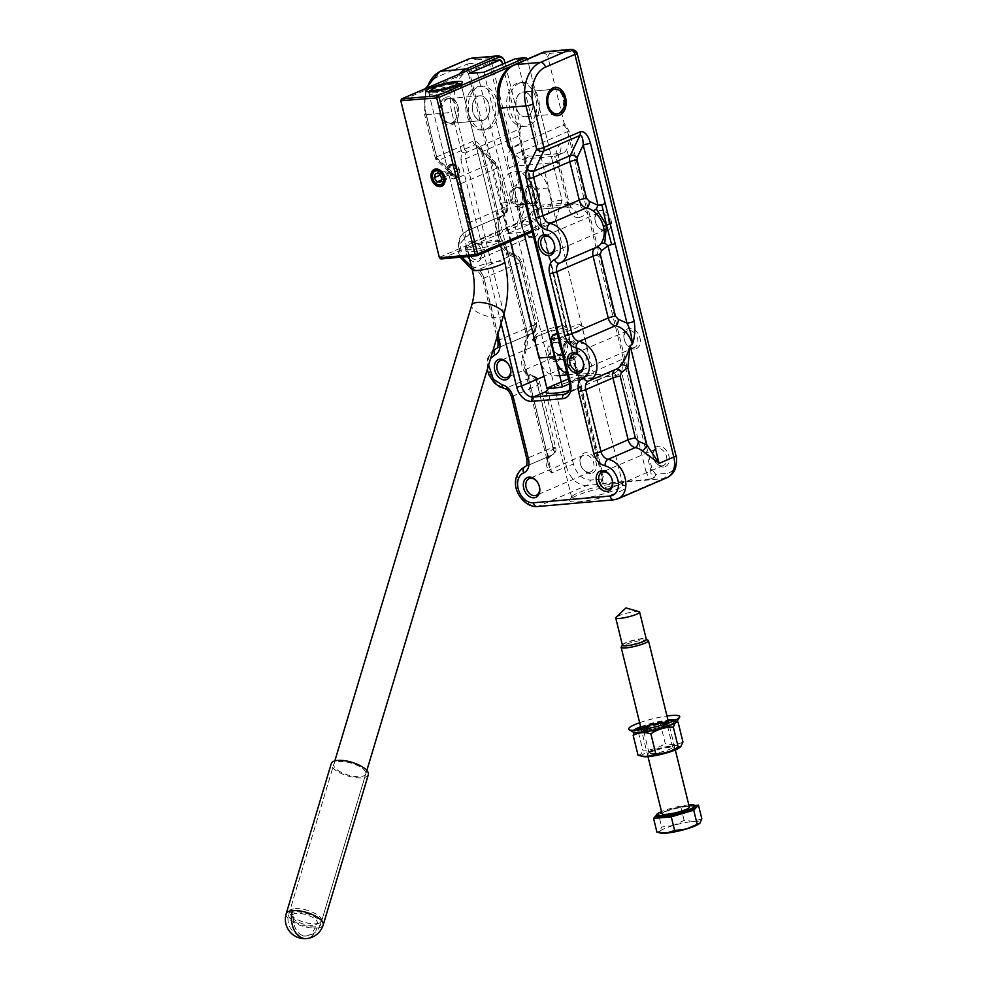 <?xml version="1.0" encoding="UTF-8"?>
<svg xmlns="http://www.w3.org/2000/svg" width="988" height="988" viewBox="0 0 988 988"><rect width="100%" height="100%" fill="white"/><g stroke="black" fill="none" stroke-linecap="round" stroke-linejoin="round"><path stroke-width="0.74" stroke-dasharray="4.94 3.71" d="M572.744 359.978A10.547 7.2 85 0 0 577.066 346.936A10.547 7.2 85 0 0 567.779 339.761A10.547 7.2 -95 0 0 563.222 346.751A10.547 7.2 -95 0 0 563.876 354.161A10.547 7.2 -95 0 0 572.744 359.978M563.666 353.556A8.793 6.002 85 0 1 563.123 347.381A8.793 6.002 85 0 1 566.914 341.552A8.793 6.002 -95 0 1 568.211 341.218A8.793 6.002 -95 0 1 574.843 348.48A8.793 6.002 -95 0 1 571.052 358.397A8.793 6.002 85 0 1 569.755 358.73A8.793 6.002 85 0 1 563.666 353.556L563.876 354.161M556.973 359.854A8.793 6.002 85 0 1 550.341 352.605A8.793 6.002 85 0 1 554.132 342.688A8.793 6.002 -95 0 1 555.429 342.354A8.793 6.002 -95 0 1 561.53 347.529A8.793 6.002 -95 0 1 562.073 353.692A8.793 6.002 -95 0 1 558.269 359.533A8.793 6.002 85 0 1 556.973 359.854L569.755 358.73M534.681 204.985A10.547 7.2 85 0 0 538.991 191.956A10.547 7.2 85 0 0 529.716 184.781A10.547 7.2 85 0 0 525.159 191.771A10.547 7.2 85 0 0 525.814 199.181A10.547 7.2 85 0 0 534.681 204.985M525.591 198.576A8.793 6.002 85 0 1 525.048 192.401A8.793 6.002 85 0 1 528.852 186.571A8.793 6.002 -95 0 1 530.148 186.238A8.793 6.002 -95 0 1 536.78 193.5A8.793 6.002 -95 0 1 532.989 203.417A8.793 6.002 85 0 1 531.692 203.75A8.793 6.002 85 0 1 525.591 198.576L525.814 199.181M567.149 373.625A24.601 16.808 85 0 0 572.435 374.378A24.601 16.808 85 0 0 576.053 373.452A24.601 16.808 85 0 0 586.131 343.034L570.792 344.392A24.601 16.808 85 0 1 560.715 374.798A24.601 16.808 -95 0 1 557.096 375.724A24.601 16.808 -95 0 1 539.065 358.051M557.405 361.324A10.547 7.2 85 0 0 561.974 354.334A10.547 7.2 85 0 0 561.32 346.924A10.547 7.2 85 0 0 552.44 341.107A10.547 7.2 -95 0 0 548.13 354.149A10.547 7.2 -95 0 0 557.405 361.324M518.91 204.874A8.793 6.002 85 0 1 512.278 197.612A8.793 6.002 85 0 1 516.069 187.708A8.793 6.002 -95 0 1 517.366 187.374A8.793 6.002 -95 0 1 523.467 192.549A8.793 6.002 -95 0 1 524.011 198.712A8.793 6.002 -95 0 1 520.207 204.553A8.793 6.002 85 0 1 518.91 204.874L531.692 203.75M519.342 206.344A10.547 7.2 85 0 0 523.899 199.354A10.547 7.2 85 0 0 523.245 191.944A10.547 7.2 85 0 0 514.378 186.127A10.547 7.2 85 0 0 510.067 199.168A10.547 7.2 85 0 0 519.342 206.344M510.388 241.282L501.002 203.071A24.601 16.808 -95 0 1 514.699 171.727A24.601 16.808 -95 0 1 532.717 189.412L570.792 344.392M524.554 235.181L516.341 201.713L501.002 203.071M586.131 343.034L548.056 188.053A24.601 16.808 85 0 0 530.037 170.368A24.601 16.808 85 0 0 516.341 201.713M467.25 248.445A16.697 2.68 166.2 0 0 467.139 248.927A16.697 2.68 166.2 0 0 477.896 248.84A16.697 2.68 166.2 0 0 495.494 243.863A16.697 2.68 -13.8 0 0 499.57 240.961A16.697 2.68 -13.8 0 0 499.249 240.59A16.697 2.68 -13.8 0 0 487.541 241.27A16.697 2.68 -13.8 0 0 471.202 246.012A16.697 2.68 166.2 0 0 467.25 248.445L465.966 250.495A18.451 2.964 -13.8 0 0 476.377 251.162A18.451 2.964 -13.8 0 0 497.186 245.444A18.451 2.964 -13.8 0 0 501.336 241.813A18.451 2.964 -13.8 0 0 488.393 242.579A18.451 2.964 -13.8 0 0 470.337 247.815A18.451 2.964 -13.8 0 0 465.966 250.495M431.361 89.97A16.697 2.68 -13.8 0 1 432.732 89.352A16.697 2.68 166.2 0 1 457.629 83.523M460.791 83.943A16.697 2.68 166.2 0 1 461.087 84.289A16.697 2.68 166.2 0 1 460.976 84.77A16.697 2.68 166.2 0 1 457.012 87.203A16.697 2.68 -13.8 0 1 440.673 91.933A16.697 2.68 -13.8 0 1 428.977 92.625L426.89 91.402M450.738 164.453A7.472 5.323 -113.3 0 0 449.54 164.749A7.472 5.323 -113.3 0 0 446.823 170.677A7.472 5.323 -113.3 0 0 450.738 177.692A7.472 5.323 -113.3 0 0 454.258 178.766A7.472 5.323 -113.3 0 0 455.456 178.47A7.472 5.323 -113.3 0 0 458.173 172.542A7.472 5.323 -113.3 0 0 454.258 165.527A7.472 5.323 -113.3 0 0 450.738 164.453M455.764 171.455A1.754 1.247 66.7 0 1 456.592 168.59A1.754 1.247 -113.3 0 1 455.764 171.455M435.449 173.53L441.117 171.085L440.006 174.95M441.772 178.272L442.525 179.52L441.253 180.075M441.846 178.001L447.515 175.568L446.317 179.693L442.525 179.52M447.515 175.568L444.909 171.257L439.252 173.703M441.117 171.085L444.909 171.257M440.648 182.138L446.317 179.693M451.59 164.082L456.493 165.601L459.914 170.269L458.988 175.728L455.11 178.396C449.429 178.927 445.687 163.736 451.59 164.082L449.54 164.749M511.426 199.885A8.793 6.002 85 0 0 517.502 204.998A8.793 6.002 85 0 0 522.034 192.611A8.793 6.002 85 0 0 515.958 187.498A8.793 6.002 85 0 0 511.426 199.885M537.497 191.24A8.793 6.002 -95 0 1 532.977 203.639A8.793 6.002 -95 0 1 526.9 198.526A8.793 6.002 -95 0 1 531.421 186.127A8.793 6.002 -95 0 1 537.497 191.24M527.469 93.218A12.436 8.497 -95 0 1 532.73 106.79A12.436 8.497 -95 0 1 525.357 116.745A12.436 8.497 -95 0 1 515.798 105.111A12.436 8.497 -95 0 1 523.171 91.983A12.436 8.497 -95 0 1 527.469 93.218M486.578 117.893A12.436 8.497 85 0 0 488.541 103.74A12.436 8.497 85 0 0 479.711 95.811A12.436 8.497 85 0 0 472.338 108.952A12.436 8.497 85 0 0 481.897 120.585A12.436 8.497 85 0 0 486.578 117.893M454.628 120.709A12.436 8.497 -95 0 1 449.948 123.414A12.436 8.497 -95 0 1 440.389 111.768A12.436 8.497 -95 0 1 447.749 98.639A12.436 8.497 -95 0 1 456.579 106.568A12.436 8.497 -95 0 1 454.628 120.709M473.153 90.859A21.971 15.005 85 0 0 469.695 115.855A21.971 15.005 85 0 0 485.293 129.86A21.971 15.005 85 0 0 493.568 125.093A21.971 15.005 85 0 0 497.026 100.097A21.971 15.005 85 0 0 481.428 86.092A21.971 15.005 85 0 0 473.153 90.859M470.597 91.081A21.971 15.005 85 0 0 467.139 116.078A21.971 15.005 85 0 0 482.737 130.083A21.971 15.005 85 0 0 491.011 125.315A21.971 15.005 85 0 0 494.469 100.319A21.971 15.005 85 0 0 478.871 86.314A21.971 15.005 85 0 0 470.597 91.081M535.681 114.2A21.971 15.005 -95 0 1 523.64 126.476A21.971 15.005 -95 0 1 507.733 94.984A21.971 15.005 -95 0 1 519.774 82.708A21.971 15.005 -95 0 1 535.681 114.2M538.238 113.978A21.971 15.005 -95 0 1 526.196 126.242A21.971 15.005 -95 0 1 510.29 94.749A21.971 15.005 -95 0 1 522.331 82.486A21.971 15.005 -95 0 1 538.238 113.978M502.472 64.245L536.472 202.651L526.308 203.553L491.555 62.046L400.77 100.702M523.726 203.454L516.959 223.906L519.12 225.276L526.308 203.553L523.726 203.454L489.134 62.639L489.999 60.848L491.555 62.046L501.706 61.145M536.472 202.651L529.272 224.375L519.12 225.276L440.944 258.942L439.252 257.362L516.959 223.906M428.743 91.81A16.697 2.68 -13.8 0 0 428.656 92.255A16.697 2.68 -13.8 0 0 428.977 92.625M517.181 59.786L527.345 58.885L562.098 200.391L551.934 201.28L517.181 59.786L515.637 58.588M468.448 73.606L507.758 233.65L523.22 232.279L544.746 223.004L554.91 222.115L562.098 200.391L527.419 59.082M529.272 224.375L507.758 233.65M483.91 72.248L523.22 232.279M544.746 223.004L551.934 201.28M527.345 59.119L511.525 66.134M532.001 230.55L555.305 220.522L554.91 222.115L532.322 231.834M555.305 220.522L562.073 200.07M639.656 722.71A26.318 4.224 166.2 0 1 666.974 716.004M640.656 726.748A22.798 3.656 166.2 0 1 667.962 720.042M675.866 719.943A22.798 3.656 166.2 0 1 676.99 721.401M633.283 732.133A22.798 3.656 166.2 0 1 633.604 730.317M645.93 730.095A14.054 2.26 166.2 0 1 642.027 730.021A14.054 2.26 166.2 0 1 641.385 729.638A14.054 2.26 166.2 0 0 642.039 730.021A14.054 2.26 166.2 0 0 655.538 728.378A14.054 2.26 166.2 0 0 668.246 723.587A14.054 2.26 166.2 0 0 668.654 722.944A14.054 2.26 166.2 0 1 660.564 726.983A14.054 2.26 166.2 0 1 645.93 730.095M647.992 756.647L641.336 729.539A14.054 2.26 166.2 0 1 654.451 723.994A14.054 2.26 166.2 0 1 668.654 722.833L675.31 749.941M648.202 640.36A14.054 2.26 -13.8 0 0 634.271 641.842A14.054 2.26 -13.8 0 0 621.254 646.979A14.054 2.26 -13.8 0 1 634.271 641.842A14.054 2.26 -13.8 0 1 648.202 640.36M622.452 645.275A12.301 1.976 166.2 0 1 622.539 644.929A12.301 1.976 166.2 0 1 625.453 643.139A12.301 1.976 166.2 0 1 637.482 639.644A12.301 1.976 166.2 0 1 646.115 639.137A12.301 1.976 166.2 0 1 646.35 639.409M639.063 611.671A12.301 1.976 -13.8 0 0 630.134 612.437A12.301 1.976 -13.8 0 0 618.735 615.796A12.301 1.976 166.2 0 0 616.055 617.315M557.454 334.154A22.798 3.656 -13.8 0 0 579.462 324.373L583.636 326.818A26.318 4.224 166.2 0 0 581.883 326.324L593.467 373.489A26.318 4.224 -13.8 0 0 577.869 374.872L566.285 327.695A26.318 4.224 166.2 0 0 539.448 335.377A26.318 4.224 -13.8 0 0 533.199 339.217M534.879 340.984A26.318 4.224 -13.8 0 0 535.298 341.045L540.671 362.929M558.418 338.069A26.318 4.224 -13.8 0 0 577.733 331.993A26.318 4.224 166.2 0 0 583.636 326.818M536.99 336.587A22.798 3.656 166.2 0 1 535.768 335.105A22.798 3.656 166.2 0 1 541.177 331.783A22.798 3.656 -13.8 0 1 562.938 325.423L536.99 336.587L535.298 341.045M566.285 327.695L562.938 325.423M568.446 378.923L577.869 374.872M552.86 342.799A8.793 6.002 85 0 0 549.069 352.716A8.793 6.002 85 0 0 555.701 359.978A8.793 6.002 85 0 0 556.997 359.644A8.793 6.002 85 0 0 560.789 349.727A8.793 6.002 85 0 0 554.157 342.466A8.793 6.002 85 0 0 552.86 342.799M572.595 358.261A8.793 6.002 -95 0 1 571.299 358.595A8.793 6.002 -95 0 1 564.667 351.333A8.793 6.002 -95 0 1 568.446 341.416A8.793 6.002 -95 0 1 569.743 341.095A8.793 6.002 -95 0 1 576.375 348.344A8.793 6.002 -95 0 1 572.595 358.261M569.582 383.776L593.467 373.489M581.883 326.324L578.523 324.039L557.22 333.215M579.462 324.373A22.798 3.656 -13.8 0 0 578.523 324.039M623.329 645.201A11.905 1.914 166.2 0 1 622.823 644.46A11.905 1.914 166.2 0 1 633.851 640.101A11.905 1.914 166.2 0 1 645.633 638.853A11.905 1.914 166.2 0 1 637.309 643.139A11.905 1.914 166.2 0 1 623.329 645.201M689.34 807.073A14.054 2.26 -13.8 0 0 675.15 808.233A14.054 2.26 -13.8 0 0 662.034 813.779M701.826 818.83L693.415 821.411A21.094 3.384 166.2 0 1 699.899 823.165A21.094 3.384 166.2 0 1 699.714 823.362M660.392 833.02A21.094 3.384 166.2 0 1 659.737 831.365L656.921 832.094M673.334 825.511L661.664 827.03L659.737 831.365A21.094 3.384 166.2 0 1 673.334 825.511A21.094 3.384 166.2 0 1 693.415 821.411L684.116 820.386L673.334 825.511M694.737 805.455L680.757 806.69L658.304 813.334L661.664 827.03M680.757 806.69L684.116 820.386M658.304 813.334L656.514 815.248M695.206 807.048A19.76 3.174 -13.8 0 0 675.261 808.69A19.76 3.174 -13.8 0 0 656.822 816.483M688.809 804.899A19.76 3.174 -13.8 0 0 661.503 811.605M667.184 726.304A12.152 1.951 -13.8 0 0 667.406 725.772A12.152 1.951 -13.8 0 0 656.563 726.439A12.152 1.951 -13.8 0 0 644.028 731.034A12.152 1.951 -13.8 0 0 643.793 731.565A12.152 1.951 -13.8 0 0 644.411 731.985A12.152 1.951 -13.8 0 0 656.069 730.564A12.152 1.951 -13.8 0 0 667.061 726.427A12.152 1.951 -13.8 0 0 667.184 726.304M669.284 724.377A14.734 2.371 166.2 0 1 669.148 724.513A14.734 2.371 166.2 0 1 655.822 729.539A14.734 2.371 166.2 0 1 641.681 731.268A14.734 2.371 166.2 0 1 654.365 725.031A14.734 2.371 166.2 0 1 669.284 724.377M643.682 729.613A12.152 1.951 -13.8 0 0 644.053 730.564A12.152 1.951 -13.8 0 0 655.723 729.144A12.152 1.951 -13.8 0 0 666.715 724.994A12.152 1.951 -13.8 0 0 657.872 724.661A12.152 1.951 -13.8 0 0 643.682 729.613M647.733 753.856A14.054 2.26 -13.8 0 0 661.96 753.239A14.054 2.26 -13.8 0 0 674.063 747.286A14.054 2.26 -13.8 0 0 660.577 748.929A14.054 2.26 -13.8 0 0 647.869 753.721A14.054 2.26 -13.8 0 0 647.733 753.856M649.289 752.436A12.152 1.951 166.2 0 1 649.4 752.313A12.152 1.951 166.2 0 1 660.392 748.175A12.152 1.951 166.2 0 1 672.062 746.755A12.152 1.951 166.2 0 1 672.667 747.175A12.152 1.951 166.2 0 1 661.33 751.967A12.152 1.951 166.2 0 1 649.054 752.967A12.152 1.951 166.2 0 1 649.289 752.436M675.162 722.932L676.36 722.092M678.077 722.092C671.568 720.178 665.665 720.697 660.355 723.661L665.233 743.507C671.741 745.421 677.645 744.903 682.955 741.951M660.355 723.661C652.278 723.438 644.794 725.649 637.902 730.293L642.78 750.151C650.857 750.374 658.341 748.151 665.233 743.507M638.038 755.227L640.854 754.486L642.78 750.151M637.902 730.293L635.272 730.836L634.16 732.454M640.804 727.378A19.772 3.174 166.2 0 1 668.11 720.672M673.68 720.968A19.772 3.174 166.2 0 1 655.748 729.268A19.772 3.174 166.2 0 1 636.013 730.218M642.904 756.512A19.772 3.174 166.2 0 1 642.286 754.968A19.772 3.174 166.2 0 1 665.381 746.916A19.772 3.174 166.2 0 1 679.756 747.471M315.234 926.868A16.697 11.411 -95 0 1 306.157 935.969L306.157 935.969A16.697 11.411 -95 0 1 300.216 934.203A16.697 11.411 85 0 1 294.14 911.813A16.697 6.15 -163.3 0 0 288.694 914.542L288.694 914.542A16.697 6.15 -163.3 0 0 297.215 923.076A16.697 6.15 -163.3 0 0 315.234 926.868A16.697 6.15 -163.3 0 0 320.68 924.15L320.68 924.15A16.697 6.15 -163.3 0 0 312.159 915.604A16.697 6.15 -163.3 0 0 294.14 911.813M286.174 913.777A19.328 7.126 -163.3 0 0 296.042 923.669A19.328 7.126 -163.3 0 0 316.901 928.053A19.328 13.215 -95 0 1 306.391 938.6M365.795 773.925A16.697 6.15 -163.3 0 1 360.361 776.654A16.697 6.15 16.7 0 1 342.342 772.863A16.697 6.15 16.7 0 1 333.821 764.317A16.697 6.15 16.7 0 1 339.255 761.6A16.697 6.15 -163.3 0 1 357.273 765.391A16.697 6.15 -163.3 0 1 365.795 773.925L320.68 924.15A16.697 16.697 0 0 1 306.157 935.969A16.697 16.697 0 0 1 288.694 914.542L333.821 764.317M368.326 774.691A19.328 7.126 16.7 0 1 362.028 777.84A19.328 7.126 16.7 0 1 341.156 773.456A19.328 7.126 16.7 0 1 331.289 763.563M316.901 928.053A19.328 7.126 -163.3 0 0 323.2 924.904M295.079 908.688A16.697 6.15 16.7 0 1 313.097 912.48A16.697 6.15 16.7 0 1 321.619 921.014A16.697 6.15 16.7 0 1 319.606 922.953A16.697 6.15 16.7 0 1 316.185 923.743A16.697 6.15 -163.3 0 1 290.25 914.135A16.697 6.15 -163.3 0 1 289.632 911.405A16.697 6.15 -163.3 0 1 295.079 908.688M457.432 88.883A16.697 2.68 166.2 0 1 439.833 93.86A16.697 2.68 166.2 0 1 429.064 93.946A16.697 2.68 166.2 0 1 429.187 93.465A16.697 2.68 166.2 0 1 433.139 91.032A16.697 2.68 -13.8 0 1 449.478 86.289A16.697 2.68 -13.8 0 1 461.174 85.61A16.697 2.68 -13.8 0 1 461.495 85.981A16.697 2.68 -13.8 0 1 457.432 88.883M459.457 170.356L450.614 164.761L449.231 171.257L456.172 177.679L459.457 170.356M292.547 917.704A13.177 4.854 16.7 0 0 313.023 925.287A13.177 4.854 -163.3 0 0 315.728 924.669A13.177 4.854 -163.3 0 0 312.739 917.506A13.177 4.854 -163.3 0 0 296.351 913.406A13.177 4.854 16.7 0 0 292.547 917.704L290.25 914.135M451.701 164.292A7.027 5.002 66.7 0 0 449.367 171.208A7.027 5.002 -113.3 0 0 457.259 177.21A7.027 5.002 -113.3 0 0 459.593 170.307A7.027 5.002 66.7 0 0 451.701 164.292L450.614 164.761M662.084 465.793A9.053 6.447 -113.3 0 0 663.528 465.422A9.053 6.447 -113.3 0 0 666.245 455.542A9.053 6.447 -113.3 0 0 657.81 448.441A9.053 6.447 -113.3 0 0 656.365 448.799A9.053 6.447 -113.3 0 0 653.648 458.691A9.053 6.447 -113.3 0 0 662.084 465.793M663.627 466.991A10.806 7.694 66.7 0 1 652.994 452.047A10.806 7.694 66.7 0 1 666.616 450.849A10.806 7.694 66.7 0 1 663.627 466.991M549.637 53.401L547.735 56.328L564.21 123.389L569.039 130.996L652.179 469.461L655.637 474.314L667.135 473.301C674.582 471.548 677.459 465.558 675.78 455.332L577.214 54.056L574.176 51.228L549.637 53.401A8.793 6.002 -95 0 0 545.574 51.648M634.667 349.06A10.806 7.694 66.7 0 1 624.033 334.129A10.806 7.694 66.7 0 1 637.655 332.919A10.806 7.694 66.7 0 1 634.667 349.06M605.693 231.143A10.806 7.694 66.7 0 1 595.072 216.211A10.806 7.694 66.7 0 1 608.682 215.001A10.806 7.694 66.7 0 1 605.693 231.143M633.11 347.875A9.053 6.447 -113.3 0 0 634.568 347.504A9.053 6.447 -113.3 0 0 637.272 337.612A9.053 6.447 -113.3 0 0 628.85 330.523A9.053 6.447 -113.3 0 0 627.405 330.881A9.053 6.447 -113.3 0 0 624.688 340.774A9.053 6.447 -113.3 0 0 633.11 347.875M604.15 229.945A9.053 6.447 -113.3 0 0 605.595 229.587A9.053 6.447 -113.3 0 0 608.312 219.694A9.053 6.447 -113.3 0 0 599.889 212.593A9.053 6.447 -113.3 0 0 598.444 212.963A9.053 6.447 -113.3 0 0 595.727 222.843A9.053 6.447 -113.3 0 0 604.15 229.945M589.219 472.227A9.053 6.447 -113.3 0 0 590.663 471.856A9.053 6.447 -113.3 0 0 593.38 461.976A9.053 6.447 -113.3 0 0 584.958 454.875A9.053 6.447 -113.3 0 0 583.513 455.233A9.053 6.447 -113.3 0 0 580.796 465.126A9.053 6.447 -113.3 0 0 589.219 472.227M590.762 473.425A10.806 7.694 66.7 0 1 580.141 458.481A10.806 7.694 66.7 0 1 593.751 457.283A10.806 7.694 66.7 0 1 590.762 473.425M655.637 474.314A8.793 6.002 -95 0 1 654.155 477.784C651.784 476.537 650.635 473.931 650.697 469.979L645.88 471.177L649.301 479.304L603.051 483.391L600.469 482.527A8.793 6.002 85 0 0 601.939 479.057L603.298 476.858L602.915 473.808L519.787 135.344L520.75 127.23L505.016 63.158M520.157 129.033L520.75 127.23L519.441 129.033L519.367 129.749L520.145 129.045M601.939 479.057L590.441 480.069A8.793 6.002 -95 0 1 586.736 485.392A21.094 15.018 66.7 0 1 566.433 466.534A8.793 1.408 166.2 0 1 573.522 464.36C576.831 474.45 582.463 479.686 590.441 480.069M573.522 464.36L474.956 63.096L467.546 63.924A5.273 3.754 66.7 0 1 469.288 58.737M471.498 58.193L476.512 59.86L474.956 63.096M476.512 59.86L501.064 57.687A8.793 6.002 85 0 0 497.001 55.946M504.275 60.169L501.064 57.687M532.841 237.577A10.806 7.694 66.7 0 1 522.207 222.646A10.806 7.694 66.7 0 1 535.829 221.436A10.806 7.694 66.7 0 1 532.841 237.577M561.802 355.495A10.806 7.694 66.7 0 1 551.181 340.564A10.806 7.694 66.7 0 1 564.79 339.353A10.806 7.694 66.7 0 1 561.802 355.495M531.285 236.379A9.053 6.447 -113.3 0 0 532.742 236.021A9.053 6.447 -113.3 0 0 535.459 226.129A9.053 6.447 -113.3 0 0 527.024 219.027A9.053 6.447 -113.3 0 0 525.579 219.398A9.053 6.447 -113.3 0 0 522.862 229.278A9.053 6.447 -113.3 0 0 531.285 236.379M472.647 242.455A9.053 6.447 66.7 0 1 481.07 249.544A9.053 6.447 66.7 0 1 478.365 259.436A9.053 6.447 66.7 0 1 468.855 253.681A9.053 6.447 66.7 0 1 471.202 242.813A9.053 6.447 66.7 0 1 472.647 242.455M560.258 354.297A9.053 6.447 -113.3 0 0 561.703 353.939A9.053 6.447 -113.3 0 0 564.42 344.046A9.053 6.447 -113.3 0 0 555.997 336.957A9.053 6.447 -113.3 0 0 554.54 337.316A9.053 6.447 -113.3 0 0 551.835 347.208A9.053 6.447 -113.3 0 0 560.258 354.297M469.671 259.214A10.806 7.694 -113.3 0 0 481.872 255.089A10.806 7.694 -113.3 0 0 471.103 241.257A10.806 7.694 -113.3 0 0 467.571 256.584M568.866 390.853A26.367 4.236 -13.8 0 0 576.56 388.939L596.95 380.158A26.367 4.236 166.2 0 0 597.011 379.614A26.367 4.236 166.2 0 0 588.403 378.589A26.367 4.236 -13.8 0 0 566.272 382.875L548.698 388.346M597.011 379.614L622.872 484.91A26.367 4.236 -13.8 0 1 616.45 489.505A26.367 4.236 -13.8 0 1 580.277 498.508A26.367 4.236 166.2 0 1 571.669 497.483A26.367 4.236 166.2 0 1 571.854 496.729A26.367 4.236 166.2 0 1 578.104 492.889A26.367 4.236 166.2 0 1 614.264 483.873A26.367 4.236 -13.8 0 1 622.366 484.318L625.503 486.158A28.998 4.656 166.2 0 1 618.982 491.851A28.998 4.656 166.2 0 1 586.279 500.854A28.998 4.656 166.2 0 1 569.928 499.805A28.998 4.656 166.2 0 1 576.807 495.581A28.998 4.656 166.2 0 1 605.175 487.356A28.998 4.656 166.2 0 1 625.503 486.158M525.357 116.745L556.232 114.028A12.436 8.497 -95 0 0 558.059 113.558A12.436 8.497 85 0 0 563.419 99.529A12.436 8.497 85 0 0 554.046 89.253L523.171 91.983M527.382 116.263A12.436 8.497 85 0 0 532.742 102.233A12.436 8.497 85 0 0 523.368 91.958A12.436 8.497 85 0 0 521.528 92.427A12.436 8.497 85 0 0 516.168 106.457A12.436 8.497 85 0 0 525.554 116.732A12.436 8.497 85 0 0 527.382 116.263M445.699 97.404A14.19 9.695 -95 0 1 457.642 105.222A14.19 9.695 -95 0 1 458.518 115.188A14.19 9.695 -95 0 1 452.381 124.612A14.19 9.695 -95 0 1 439.895 114.941A14.19 9.695 -95 0 1 445.699 97.404M451.417 123.278A12.436 8.497 -95 0 0 453.245 122.808A12.436 8.497 85 0 0 458.617 114.559A12.436 8.497 85 0 0 457.852 105.827A12.436 8.497 85 0 0 449.219 98.504A12.436 8.497 85 0 0 447.391 98.973A12.436 8.497 -95 0 0 442.031 113.003A12.436 8.497 -95 0 0 451.417 123.278L482.095 120.573A12.436 8.497 -95 0 1 472.709 110.298A12.436 8.497 -95 0 1 478.069 96.268A12.436 8.497 -95 0 1 479.909 95.799A12.436 8.497 -95 0 1 489.282 106.074A12.436 8.497 -95 0 1 483.922 120.104A12.436 8.497 -95 0 1 482.095 120.573M566.272 382.875L582.13 376.033A12.301 8.768 66.7 0 1 576.671 374.489A3.52 1.68 -56.9 0 1 577.856 374.477A3.52 1.68 -56.9 0 1 578.202 376.44L575.757 371.006L574.818 363.09L539.238 218.212L537.25 214.211L537.497 210.703A12.301 8.768 66.7 0 1 541.054 207.097A12.301 8.768 66.7 0 1 543.017 206.603L536.225 209.53A12.301 8.768 -113.3 0 0 534.249 210.024L534.249 210.024A12.301 8.768 -113.3 0 0 530.173 222.115L539.238 218.212L521.022 144.087L521.306 149.312L523.344 153.091A12.301 8.768 66.7 0 0 530.605 156.067L561.283 153.362L554.49 156.289L523.813 158.994C520.182 159.76 517.761 162.081 516.539 165.959A5.273 0.852 -13.8 0 0 509.302 167.762L519.231 208.196C520.343 217.138 523.986 221.781 530.173 222.115M499.471 217.471L498.211 219.348L499.471 217.471L498.31 214.038L496.692 214.273L497.878 212.914L507.807 253.348L506.412 253.842L508.24 254.472L507.733 251.52L514.427 254.595A5.273 3.347 100 0 0 513.081 254.768A21.094 15.018 66.7 0 1 506.152 251.693C500.706 247.222 497.335 242.011 496.038 236.058C494.42 230.142 495.149 224.572 498.211 219.348L499.471 217.471L498.001 220.904L499.397 234.662L507.881 251.668L506.152 251.693M526.048 373.513C521.615 368.82 520.515 362.633 522.738 354.964L551.699 472.882L547.574 462.211L524.307 367.462L527.839 373.489L533.94 376.342A5.273 3.31 -78.1 0 0 532.532 376.502A21.094 15.018 66.7 0 1 526.048 373.513A5.273 2.371 -54.1 0 1 527.839 373.489A5.273 2.371 -54.1 0 1 528.148 376.292L524.307 367.462L522.887 357.965L522.738 354.964L525.011 353.976A21.094 15.018 66.7 0 1 532.001 333.252C529.753 333.277 527.654 336.55 525.715 343.095L527.271 331.968C525.184 332.079 525.036 331.696 526.839 330.844C528.061 338.921 527.444 346.64 525.011 353.976L525.715 343.095C526.345 341.811 526.295 338.044 525.554 331.758L505.461 249.68L499.397 234.662L497.767 218.348L481.798 153.597A5.273 0.852 -13.8 0 0 483.515 153.807L495.21 164.675A5.273 1.951 132.9 0 0 495.408 162.279A5.273 1.951 132.9 0 0 493.654 162.328L474.771 144.791L478.204 146.298L483.515 153.807L498.31 214.038L504.757 208.863L505.98 205.393A5.273 0.852 166.2 0 1 507.696 205.59A5.273 0.852 166.2 0 1 506.412 206.517L496.989 168.121A5.273 0.852 -13.8 0 0 498.273 167.194A5.273 0.852 -13.8 0 0 496.544 166.997L505.98 205.393M532.532 376.502L532.94 376.613C536.052 377.589 537.67 380.516 537.818 385.357L539.386 381.492L533.94 376.342A5.273 3.31 -78.1 0 1 536.237 380.034L528.148 376.292L547.179 453.788L553.132 448.811A5.273 3.705 -113.7 0 1 551.86 455.098L551.86 455.098A5.273 3.705 -113.7 0 1 551.835 455.11L551.835 455.11A21.094 15.018 66.7 0 0 547.068 459.087A5.273 3.384 35.1 0 0 548.093 458.284L548.093 458.284A5.273 3.384 35.1 0 0 547.179 453.788L547.574 462.211L548.093 458.284L551.897 455.085L525.332 466.521M537.472 380.121L536.237 380.034L553.132 448.811L555.725 448.033L539.386 381.492C539.522 379.898 538.028 378.268 534.903 376.589L532.94 376.613L505.794 388.296A8.793 6.261 66.7 0 1 512.896 396.089A5.273 0.852 -13.8 0 0 511.611 397.015M555.725 448.033L555.725 448.033C556.577 450.577 555.441 452.875 552.304 454.912L552.181 454.974C554.416 453.69 555.12 451.565 554.293 448.589C556.565 448.194 556.133 447.737 553.008 447.231C555.021 451.121 554.737 453.69 552.181 454.974L525.258 466.558M654.155 477.784L649.301 479.304M603.051 483.391L602.421 475.018L601.272 474.882L602.124 474.265L601.84 481.601L600.469 482.527M578.746 217.829C572.558 217.484 568.915 212.852 567.804 203.911L557.874 163.477C554.799 155.388 555.688 148.793 560.542 143.705L569.607 139.802L587.811 213.927L578.746 217.829A12.301 8.768 -113.3 0 0 566.902 206.825L573.695 203.899L543.017 206.603M557.874 163.477A5.273 0.852 -13.8 0 0 559.159 162.563A5.273 0.852 -13.8 0 0 557.442 162.353L567.371 202.787L566.902 206.825L536.225 209.53C532.754 210.679 529.506 209.629 526.468 206.393L567.371 202.787A5.273 0.852 166.2 0 1 569.088 202.985A5.273 0.852 166.2 0 1 567.804 203.911M519.231 208.196A5.273 0.852 166.2 0 1 526.468 206.393L516.539 165.959L557.442 162.353L554.49 156.289A12.301 8.768 -113.3 0 0 556.454 155.795A12.301 8.768 -113.3 0 0 560.542 143.705M565.593 124.957L564.296 125.785A8.793 6.261 66.7 0 1 567.569 131.515L569.607 139.802L566.803 149.25A12.301 8.768 66.7 0 1 563.259 152.868A12.301 8.768 66.7 0 1 561.283 153.362M573.695 203.899A12.301 8.768 66.7 0 1 580.956 206.875L566.803 149.25M569.286 382.344L623.391 358.792L587.811 213.927L580.956 206.875M615.907 375.724A3.52 2.396 85 0 0 613.326 373.192A3.52 2.396 85 0 0 612.807 373.328L582.13 376.033A3.52 2.396 -95 0 1 582.648 375.909A3.52 2.396 -95 0 1 585.229 378.429L615.907 375.724L621.662 372.6A3.52 2.309 -141 0 0 617.29 370.908L623.391 358.792L621.662 372.6L645.88 471.177M617.29 370.908A12.301 8.768 66.7 0 1 614.783 372.834L582.648 375.909L577.856 374.477L575.757 371.006L601.272 474.882L601.84 481.601L603.298 476.858M574.176 51.228L571.076 49.4M501.101 323.496L460.927 159.945L465.743 158.735L518.996 135.801L521.022 144.087L511.969 147.99C507.116 153.078 506.226 159.673 509.302 167.762M519.367 129.749L520.182 128.971L519.367 129.749A8.793 6.261 66.7 0 0 518.996 135.801L519.787 135.344M490.517 60.799L469.115 70.012A5.273 3.754 -113.3 0 0 468.979 69.901M459.173 74.125A35.148 24.021 85 0 0 451.862 112.41A5.273 0.852 -13.8 0 0 455.283 111.805L464.632 149.855L461.458 151.46L451.862 112.41L426.297 114.67L436.955 158.055A5.273 0.852 166.2 0 1 435.226 157.845A5.273 0.852 166.2 0 1 436.523 156.931A5.273 3.754 66.7 0 0 438.524 160.402A5.273 1.951 -47.1 0 1 436.758 160.451A5.273 1.951 -47.1 0 1 436.955 158.055L455.826 175.592A5.273 1.951 132.9 0 0 455.641 177.988A5.273 1.951 132.9 0 0 457.395 177.939L438.524 160.402L474.771 144.791A5.273 3.754 66.7 0 1 472.77 141.321C477.105 140.382 480.539 144.174 483.083 152.683A5.273 0.852 -13.8 0 0 481.798 153.597C480.291 149.114 479.094 146.681 478.204 146.298L495.408 162.279L498.273 167.194L507.696 205.59C507.881 211.704 506.474 214.89 503.497 215.149A8.793 6.261 66.7 0 1 503.361 215.199L467.114 230.822A21.094 15.018 -113.3 0 0 466.781 230.945A21.094 15.018 -113.3 0 0 459.852 251.915A21.094 15.018 -113.3 0 0 476.834 270.379L513.081 254.768A8.793 6.261 66.7 0 1 520.182 262.561A5.273 0.852 -13.8 0 0 521.466 261.647A5.273 0.852 -13.8 0 0 519.75 261.437L534.94 323.311A5.273 0.852 166.2 0 1 536.669 323.521A5.273 0.852 166.2 0 1 535.385 324.435L520.182 262.561L483.935 278.171A5.273 0.852 -13.8 0 0 482.638 279.098A5.273 0.852 -13.8 0 0 484.367 279.295L497.866 334.265M496.038 236.058L502.843 233.131M519.75 261.437L516.909 258.325L508.24 254.472L527.271 331.968C525.184 332.079 525.036 331.696 526.839 330.844L507.807 253.348M439.833 71.42A5.273 3.754 -113.3 0 0 438.079 76.607L467.546 63.924L566.433 466.534L551.699 472.882C546.475 468.349 544.931 463.743 547.068 459.087M547.71 107A12.436 8.497 -95 0 1 547.599 106.704A12.436 8.497 -95 0 1 546.833 97.973A12.436 8.497 -95 0 1 546.883 97.664M513.97 64.875A5.273 3.754 -113.3 0 0 512.574 66.184L542.029 53.5C544.264 52.735 546.166 53.685 547.735 56.328M564.296 125.785L562.901 125.204L564.21 123.389M576.671 374.489C573.867 371.587 573.25 367.783 574.818 363.09L543.968 376.366M503.917 314.122L465.743 158.735A8.793 6.261 66.7 0 1 466.126 152.683L519.441 129.033M467.102 151.584L464.632 149.855M455.283 111.805A33.802 23.095 -95 0 1 469.115 70.012M466.126 152.683A3.52 2.087 -155 0 1 461.458 151.46L460.927 159.945M512.574 66.184A33.802 23.095 85 0 0 499.644 81.856M508.091 146.014L510.561 147.743L562.901 125.204M509.882 148.756A3.52 1.272 133.4 0 0 511.043 148.719L510.561 147.743M548.056 188.053L532.717 189.412M472.276 269.823A16.697 2.68 166.2 0 1 476.34 266.921A16.697 2.68 166.2 0 1 499.249 261.215A16.697 2.68 166.2 0 1 504.695 261.857M503.707 314.802A16.697 6.15 16.7 0 1 498.273 317.531A16.697 6.15 16.7 0 1 480.254 313.739A16.697 6.15 16.7 0 1 471.733 305.206M455.826 175.592A14.054 10.016 66.7 0 1 461.161 184.855L470.597 223.251C471.906 230.167 470.288 234.798 465.719 237.157L460.285 243.53L461.779 257.102M471.437 266.427L473.005 266.834C478.513 268.291 482.292 272.453 484.367 279.295M490.579 358.533L488.628 365.017M595.715 247.605A8.793 6.261 66.7 0 1 595.962 247.494A8.793 6.261 66.7 0 1 596.097 247.432L559.838 263.055A8.793 6.261 66.7 0 0 559.739 263.092M615.61 369.426A8.793 6.261 66.7 0 1 615.857 369.314A8.793 6.261 66.7 0 1 615.993 369.265L588.799 380.973A8.793 6.261 66.7 0 0 588.7 381.01M666.814 477.772A21.094 15.018 66.7 0 1 663.43 478.624L614.721 499.607A21.094 15.018 -113.3 0 0 618.093 498.755M537.497 210.703L523.344 153.091M496.544 166.997L495.21 164.675M527.271 331.968L533.718 326.781L534.94 323.311M602.915 473.808L602.124 474.265L574.818 363.09M566.902 206.825L536.225 209.53M511.969 147.99A12.301 8.768 -113.3 0 0 523.813 158.994L530.605 156.067M623.391 358.792L650.697 469.979L652.179 469.461M585.229 378.429L578.202 376.44L602.421 475.018M483.083 152.683L497.878 212.914M438.079 76.607A29.875 20.415 85 0 0 425.865 113.534L436.523 156.931L472.77 141.321M470.597 223.251A5.273 0.852 166.2 0 1 468.88 223.041A5.273 0.852 166.2 0 1 470.165 222.127L460.729 183.731A8.793 6.261 66.7 0 0 457.395 177.939L493.654 162.328A8.793 6.261 66.7 0 1 496.989 168.121L460.729 183.731A5.273 0.852 -13.8 0 0 459.445 184.645A5.273 0.852 -13.8 0 0 461.161 184.855M504.757 208.863A5.273 3.705 -111.4 0 1 503.361 215.199A21.094 15.018 66.7 0 0 503.04 215.335L499.175 218.607L497.829 221.448L496.692 214.26M425.865 113.534A5.273 0.852 -13.8 0 0 424.568 114.46L435.226 157.845A5.273 5.273 0 0 0 436.758 160.451L455.641 177.988L459.445 184.645L468.88 223.041C469.498 227.573 468.954 230.142 467.25 230.76A8.793 6.261 66.7 0 0 470.165 222.127L506.412 206.517A8.793 6.261 66.7 0 1 503.497 215.149L467.25 230.76A8.793 6.261 66.7 0 1 467.114 230.822A5.273 3.705 -111.4 0 0 465.719 237.157M516.909 258.325A5.273 3.347 100 0 0 514.427 254.595L516.601 255.324C517.675 256.695 517.761 253.867 521.466 261.647L536.669 323.521C536.842 329.622 535.447 332.808 532.458 333.067A8.793 6.261 66.7 0 1 532.322 333.129L496.297 348.641M498.211 219.348A21.094 15.018 66.7 0 1 503.04 215.335L466.781 230.945L460.766 236.021L458.617 240.578L458.309 251.718L460.112 257.251M533.718 326.781A5.273 3.705 -111.4 0 1 532.322 333.129A21.094 15.018 66.7 0 0 532.001 333.252L496.371 348.603M497.841 340.971A5.273 0.852 166.2 0 1 499.125 340.045L535.385 324.435A8.793 6.261 66.7 0 1 532.458 333.067L496.211 348.678A8.793 6.261 66.7 0 0 499.125 340.045L483.935 278.171A8.793 6.261 66.7 0 0 476.834 270.379A5.273 3.347 100 0 1 475.487 270.551L472.215 269.613M553.008 447.231L537.818 385.357L512.896 396.089L528.086 457.963L553.008 447.231M524.714 466.793A21.094 15.018 -113.3 0 0 518.391 489.838A21.094 15.018 -113.3 0 0 538.015 506.375L586.736 485.392L663.43 478.624A8.793 6.002 85 0 0 667.135 473.301M542.029 53.5A5.273 3.754 66.7 0 1 543.425 52.191M569.039 130.996L513.464 155.067M595.888 380.973L614.783 372.834A12.301 8.768 66.7 0 1 612.807 373.328L596.95 380.158M425.42 88.661L424.568 114.46A5.273 0.852 -13.8 0 0 426.297 114.67A35.148 24.021 -95 0 1 427.1 87.944M495.754 348.875A21.094 15.018 -113.3 0 0 488.813 369.833A21.094 15.018 -113.3 0 0 505.794 388.296A5.273 3.347 100 0 1 504.448 388.482M526.802 458.889A5.273 0.852 166.2 0 1 528.086 457.963A8.793 6.261 66.7 0 1 525.171 466.608L552.304 454.912M613.943 499.805A5.273 3.606 85 0 0 614.721 499.607L538.015 506.375A5.273 3.606 -95 0 1 537.25 506.572M511.043 148.719A8.793 6.261 66.7 0 1 514.316 154.449L570.15 381.726A12.301 8.768 66.7 0 1 566.062 393.817L581.562 387.148M576.56 388.939L567.507 392.841M473.005 266.834A5.273 3.347 100 0 0 475.487 270.551C478.476 271.194 480.86 274.034 482.638 279.098L496.952 337.328M555.429 342.354L568.211 341.218M562.073 353.692L561.974 354.334M517.366 187.374L530.148 186.238M524.011 198.712L523.899 199.354M530.037 170.368L514.699 171.727M572.435 374.378L567.433 374.81M525.048 192.401L525.159 191.771M563.123 347.381L563.222 346.751M499.57 240.961L461.087 84.289M456.357 178.075L455.456 178.47M532.977 203.639L517.502 204.998M531.421 186.127L515.958 187.498M479.711 95.811L447.749 98.639M481.897 120.585L449.948 123.414M485.293 129.86L482.737 130.083M481.428 86.092L478.871 86.314M523.64 126.476L526.196 126.242M519.774 82.708L522.331 82.486M499.249 240.59L501.336 241.813M460.976 84.77L462.248 82.72M467.139 248.927L428.656 92.255M535.768 335.105L534.088 337.797M571.299 358.595L555.701 359.978M569.743 341.095L554.157 342.466M667.061 726.427L669.148 724.513M644.411 731.985L641.681 731.268M649.4 752.313L647.869 753.721M672.062 746.755L674.063 747.286M666.715 724.994L668.246 723.587M644.053 730.564L642.039 730.021M643.793 731.565L649.054 752.967M667.406 725.772L672.667 747.175M635.951 730.231L635.272 730.836M673.742 720.944L676.731 721.734M366.832 770.492L321.619 921.014M468.991 256.46L429.064 93.946M315.728 924.669L319.606 922.953M457.259 177.21L456.184 177.679M430.188 91.847L429.187 93.465M459.531 84.635L461.174 85.61M500.669 245.469L461.495 85.981M334.858 760.884L289.632 911.405M656.365 448.799L601.988 472.227M663.528 465.422L609.151 488.85M627.405 330.881L573.028 354.297M634.568 347.504L580.178 370.92M598.444 212.963L544.055 236.379M605.595 229.587L551.218 253.002M583.513 455.233L529.123 478.649M590.663 471.856L536.286 495.284M525.579 219.398L471.202 242.813M532.742 236.021L478.365 259.436M554.54 337.316L500.163 360.731M561.703 353.939L507.326 377.354M545.808 392.199L571.669 497.483M523.368 91.958L554.046 89.253M458.617 114.559L458.518 115.188M449.219 98.504L479.909 95.799M537.25 214.211L521.306 149.312M507.733 251.52L505.189 248.581L506.412 253.842M535.286 209.74L541.054 207.097M571.854 496.729L569.928 499.805M588.663 381.022L616.314 369.129M559.702 263.104L596.419 247.309M546.833 97.973L546.932 97.343M525.554 116.732L556.232 114.028M563.259 152.868L556.454 155.795L558.319 154.042L559.159 162.563L569.088 202.985L571.373 209.061L566.322 207.011M487.257 369.586L487.59 358.508L489.727 353.939L493 350.468"/><path stroke-width="1.48" d="M524.554 235.181L554.404 356.693L539.065 358.051L510.388 241.282M554.404 356.693A24.601 16.808 85 0 0 567.149 373.625M457.629 83.523A16.697 2.68 166.2 0 1 460.791 83.943M444.711 177.087A8.534 6.076 66.7 0 1 443.118 184.67A8.534 6.076 66.7 0 1 436.486 184.583A8.534 6.076 66.7 0 1 432.299 178.186A8.534 6.076 66.7 0 1 433.893 170.603A8.534 6.076 66.7 0 1 440.512 170.689A8.534 6.076 66.7 0 1 444.711 177.087M436.326 183.805A7.336 5.224 -113.3 0 0 443.39 181.57A7.336 5.224 -113.3 0 0 439.784 171.863A7.336 5.224 66.7 0 0 432.719 174.098A7.336 5.224 66.7 0 0 436.326 183.805M440.006 174.95L441.772 178.272M441.253 180.075L436.857 181.965L434.263 177.655L439.919 175.222M434.263 177.655L435.449 173.53L439.252 173.703L441.846 178.001L440.648 182.138L436.857 181.965M444.761 177.235A9.225 6.57 66.7 0 1 440.228 186.67A9.225 6.57 66.7 0 1 431.336 178.42A9.225 6.57 66.7 0 1 435.881 168.985A9.225 6.57 66.7 0 1 444.761 177.235M559.43 90.39A12.436 8.497 85 0 0 555.133 89.155A12.436 8.497 85 0 0 547.76 102.295A12.436 8.497 85 0 0 557.318 113.929A12.436 8.497 85 0 0 564.679 103.975A12.436 8.497 85 0 0 559.43 90.39M431.04 87.771A18.451 2.964 166.2 0 1 451.837 82.041A18.451 2.964 166.2 0 1 462.248 82.72A18.451 2.964 166.2 0 1 457.876 85.4A18.451 2.964 166.2 0 1 439.821 90.637A18.451 2.964 166.2 0 1 426.89 91.402A18.451 2.964 166.2 0 1 431.04 87.771M400.77 100.702L439.401 257.745L475.191 254.583L476.735 255.781L440.944 258.942L439.401 257.745L400.918 101.072L401.634 98.899L437.425 95.737L436.708 97.911L400.77 100.702L401.634 98.899L489.999 60.848L500.163 59.947L501.706 61.145L502.472 64.245M431.361 89.97A16.697 2.68 -13.8 0 0 428.743 91.81M527.419 59.082L525.789 57.687L515.637 58.588L483.91 72.248L468.448 73.606L500.163 59.947M532.322 231.834L476.735 255.781L477.599 253.978L475.191 254.583L436.708 97.911L439.117 97.318L437.425 95.737L525.789 57.687L527.345 59.119M511.525 66.134L439.117 97.318L477.599 253.978L532.001 230.55M639.656 722.71A26.318 4.224 166.2 0 0 635.025 724.513A26.318 4.224 -13.8 0 0 629.109 729.687A26.318 4.224 -13.8 0 0 647.56 728.601A26.318 4.224 -13.8 0 0 673.31 721.129A26.318 4.224 166.2 0 0 679.546 717.3A26.318 4.224 166.2 0 0 666.974 716.004M633.604 730.317A22.798 3.656 166.2 0 1 638.409 727.65A22.798 3.656 166.2 0 1 640.656 726.748M667.962 720.042A22.798 3.656 166.2 0 1 675.866 719.943M679.546 717.3L676.99 721.401A22.798 3.656 166.2 0 1 671.581 724.723A22.798 3.656 166.2 0 1 649.277 731.194A22.798 3.656 166.2 0 1 633.283 732.133L629.109 729.687M668.654 722.833L648.461 640.681L668.654 722.833A14.054 2.26 166.2 0 1 668.654 722.944A14.054 2.26 166.2 0 0 656.415 723.537A14.054 2.26 166.2 0 0 641.607 728.922A14.054 2.26 166.2 0 0 641.385 729.638A14.054 2.26 166.2 0 1 641.336 729.539L621.156 647.387A14.054 2.26 -13.8 0 0 621.847 647.856A14.054 2.26 -13.8 0 0 645.04 643.126A14.054 2.26 -13.8 0 0 648.461 640.681A14.054 2.26 -13.8 0 0 648.202 640.36A14.054 2.26 -13.8 0 1 648.461 640.681A14.054 2.26 -13.8 0 1 637.272 645.732A14.054 2.26 -13.8 0 1 621.847 647.856A14.054 2.26 -13.8 0 1 621.156 647.387A14.054 2.26 -13.8 0 1 621.254 646.979A14.054 2.26 -13.8 0 0 621.156 647.387L641.336 729.539M646.35 639.409A12.301 1.976 166.2 0 1 643.349 641.558A12.301 1.976 166.2 0 1 630.381 645.213A12.301 1.976 166.2 0 1 622.452 645.275L615.734 617.945A12.301 1.976 166.2 0 1 616.055 617.315L625.947 607.929L639.063 611.671A12.301 1.976 -13.8 0 1 639.631 612.078L646.35 639.409M615.734 617.945A12.301 1.976 166.2 0 0 623.663 617.883A12.301 1.976 166.2 0 0 636.63 614.215A12.301 1.976 -13.8 0 0 639.631 612.078M534.088 337.797L533.199 339.217A26.318 4.224 -13.8 0 0 534.879 340.984M540.671 362.929L546.883 388.21L568.446 378.923M557.22 333.215L552.576 335.216L550.884 339.674L562.468 386.839A26.318 4.224 166.2 0 1 546.883 388.21M550.884 339.674A26.318 4.224 -13.8 0 0 558.418 338.069M562.468 386.839L569.582 383.776M552.576 335.216A22.798 3.656 -13.8 0 0 557.454 334.154M647.992 756.647L662.034 813.779A14.054 2.26 -13.8 0 0 662.726 814.248A14.054 2.26 -13.8 0 0 678.139 812.124A14.054 2.26 -13.8 0 0 689.34 807.073L675.31 749.941M666.221 833.119L674.643 830.538L686.302 829.018A21.094 3.384 166.2 0 1 666.221 833.119A21.094 3.384 166.2 0 1 660.392 833.02L656.921 832.094L666.221 833.119M699.899 823.165L699.714 823.35A21.094 3.384 166.2 0 1 699.702 823.362A21.094 3.384 166.2 0 1 686.302 829.018L699.899 823.165L701.826 818.83L698.467 805.134L694.737 805.455M656.514 815.248L653.562 818.41L656.921 832.094M653.562 818.41L671.272 816.841L674.643 830.538M671.272 816.841L693.724 810.209L698.467 805.134M661.503 811.605A19.76 3.174 -13.8 0 0 656.489 815.137L656.822 816.483A19.76 3.174 -13.8 0 0 657.798 817.15A19.76 3.174 -13.8 0 0 679.46 814.149A19.76 3.174 -13.8 0 0 695.206 807.048L694.873 805.702A19.76 3.174 -13.8 0 0 688.809 804.899M693.724 810.209L697.083 823.893M656.489 815.137A19.76 3.174 -13.8 0 0 657.465 815.804A19.76 3.174 -13.8 0 0 679.139 812.803A19.76 3.174 -13.8 0 0 694.873 805.702M676.36 722.092L678.077 722.092L682.955 741.951L680.843 746.471L678.213 747.014C671.321 751.67 663.837 753.881 655.76 753.659C650.45 756.61 644.547 757.129 638.038 755.227L633.16 735.368C638.47 732.417 644.374 731.898 650.882 733.8C657.761 729.156 665.245 726.946 673.334 727.168L675.162 722.932M673.334 727.168L678.213 747.014M650.882 733.8L655.76 753.659M680.843 746.471L679.756 747.471A19.772 3.174 166.2 0 1 661.874 754.202A19.772 3.174 166.2 0 1 642.904 756.512L638.038 755.227M678.077 722.092L676.731 721.734M634.16 732.454L633.16 735.368M636.013 730.218A19.772 3.174 166.2 0 1 636.173 730.033A19.772 3.174 166.2 0 1 636.358 729.848A19.772 3.174 166.2 0 1 640.804 727.378M668.11 720.672A19.772 3.174 166.2 0 1 673.199 720.795A19.772 3.174 166.2 0 1 673.68 720.968M292.473 910.627A19.328 13.215 85 0 0 299.512 936.55A19.328 13.215 -95 0 0 306.391 938.6L306.391 938.6A19.328 19.328 0 0 0 323.2 924.904L323.2 924.904A19.328 7.126 -163.3 0 0 313.332 915.012A19.328 7.126 -163.3 0 0 292.473 910.627A19.328 7.126 -163.3 0 0 286.174 913.777L286.174 913.777A19.328 19.328 0 0 0 306.391 938.6M286.174 913.777L331.289 763.563A19.328 7.126 16.7 0 1 337.587 760.414A19.328 7.126 16.7 0 1 358.459 764.798A19.328 7.126 16.7 0 1 368.326 774.691L323.2 924.904M456.999 83.153A13.177 2.112 -13.8 0 1 454.048 85.746A13.177 2.112 166.2 0 1 439.178 89.834A13.177 2.112 166.2 0 1 431.744 89.352A13.177 2.112 166.2 0 1 434.868 87.438A13.177 2.112 -13.8 0 1 447.762 83.696A13.177 2.112 -13.8 0 1 456.999 83.153L459.531 84.635M603.433 471.856A9.053 6.447 66.7 0 1 611.856 478.958A9.053 6.447 66.7 0 1 609.151 488.85A9.053 6.447 66.7 0 1 599.642 483.083A9.053 6.447 66.7 0 1 601.988 472.227A9.053 6.447 66.7 0 1 603.433 471.856M574.473 353.939A9.053 6.447 66.7 0 1 582.895 361.04A9.053 6.447 66.7 0 1 580.178 370.92A9.053 6.447 66.7 0 1 570.681 365.165A9.053 6.447 66.7 0 1 573.028 354.297A9.053 6.447 66.7 0 1 574.473 353.939M545.512 236.021A9.053 6.447 66.7 0 1 553.935 243.122A9.053 6.447 66.7 0 1 551.218 253.002A9.053 6.447 66.7 0 1 541.72 247.247A9.053 6.447 66.7 0 1 544.055 236.379A9.053 6.447 66.7 0 1 545.512 236.021M505.016 63.158L504.201 60.033C502.731 57.156 500.323 55.785 497.001 55.946A8.793 6.002 85 0 0 495.704 56.267A5.273 3.754 66.7 0 1 498.57 57.329L490.517 60.799M530.581 478.291A9.053 6.447 66.7 0 1 539.003 485.392A9.053 6.447 66.7 0 1 536.286 495.284A9.053 6.447 66.7 0 1 526.789 489.517A9.053 6.447 66.7 0 1 529.123 478.649A9.053 6.447 66.7 0 1 530.581 478.291M501.608 360.373A9.053 6.447 66.7 0 1 510.043 367.474A9.053 6.447 66.7 0 1 507.326 377.354A9.053 6.447 66.7 0 1 497.829 371.599A9.053 6.447 66.7 0 1 500.163 360.731A9.053 6.447 66.7 0 1 501.608 360.373M601.89 470.659A10.806 7.694 -113.3 0 0 598.901 486.8A10.806 7.694 -113.3 0 0 612.511 485.602A10.806 7.694 -113.3 0 0 601.89 470.659M500.064 359.175A10.806 7.694 -113.3 0 0 497.075 375.317A10.806 7.694 -113.3 0 0 510.685 374.119A10.806 7.694 -113.3 0 0 500.064 359.175M543.956 234.823A10.806 7.694 -113.3 0 0 540.967 250.964A10.806 7.694 -113.3 0 0 554.589 249.754A10.806 7.694 -113.3 0 0 543.956 234.823M529.025 477.093A10.806 7.694 -113.3 0 0 526.036 493.234A10.806 7.694 -113.3 0 0 539.658 492.036A10.806 7.694 -113.3 0 0 529.025 477.093M467.571 256.584A10.806 7.694 -113.3 0 0 469.671 259.214M572.929 352.741A10.806 7.694 -113.3 0 0 569.94 368.882A10.806 7.694 -113.3 0 0 583.55 367.684A10.806 7.694 -113.3 0 0 572.929 352.741M603.409 226.585C605.039 232.501 604.31 238.071 601.247 243.295L604.73 243.122L606.533 225.202L611.621 244.555L615.178 243.863L605.249 203.442L601.902 204.973L606.533 225.202L596.332 208.925L593.306 210.95C598.753 215.421 602.124 220.633 603.409 226.585L610.214 223.659M666.814 477.772C673.902 474.104 675.261 468.917 675.545 468.102C676.829 460.927 676.965 456.728 675.953 455.517A8.793 1.408 166.2 0 1 673.804 457.049A21.094 15.018 66.7 0 1 666.814 477.772L618.093 498.755A21.094 15.018 -113.3 0 0 625.095 478.031A21.094 15.018 -113.3 0 0 608.052 459.334L635.235 447.613A8.793 6.261 66.7 0 1 628.146 439.821A5.273 0.852 166.2 0 1 635.37 438.017L638.211 441.142A5.273 3.347 -80 0 1 635.235 447.613A21.094 15.018 66.7 0 1 642.175 450.689A5.273 2.371 125.9 0 0 646.881 444.983L627.849 367.499L630.109 345.479C628.072 353.136 625.083 359.694 621.156 365.115A21.094 15.018 66.7 0 1 616.314 369.129A21.094 15.018 66.7 0 1 615.993 369.265M548.698 388.346L545.882 391.656A26.367 4.236 -13.8 0 0 545.808 392.199A26.367 4.236 -13.8 0 0 554.416 393.224A26.367 4.236 -13.8 0 0 568.866 390.853M555.133 89.155L554.046 89.253A12.436 8.497 85 0 0 552.206 89.723A12.436 8.497 -95 0 0 546.883 97.664M559.751 115.127A14.19 9.695 85 0 0 565.556 97.59A14.19 9.695 85 0 0 553.07 87.92A14.19 9.695 85 0 0 546.932 97.343A14.19 9.695 85 0 0 547.809 107.309A14.19 9.695 85 0 0 559.751 115.127M427.1 87.944A35.148 24.021 -95 0 1 440.673 71.21L469.288 58.737A5.273 3.754 66.7 0 1 470.14 58.527L495.704 56.267L466.237 68.962A35.148 24.021 85 0 0 459.173 74.125M604.73 243.122L607.941 245.666L611.621 244.555M601.902 204.973L598.012 205.245L596.332 208.925M675.953 455.517L577.288 53.846C576.869 51.388 574.794 49.906 571.076 49.4L569.841 49.721A5.273 3.754 66.7 0 1 574.917 54.439L577.214 54.056M504.275 60.169C502.707 57.514 500.805 56.575 498.57 57.329M642.175 450.689L659.082 463.397L646.881 444.983L638.211 441.142M635.37 438.017L620.18 376.144L621.39 372.674L627.849 367.499A5.273 3.384 35.1 0 0 621.156 365.115M615.475 316.197L618.315 319.309L626.972 323.162C629.875 328.374 631.678 335.488 632.382 344.503C634.827 337.155 635.432 329.436 634.21 321.359A5.273 0.852 166.2 0 1 626.972 323.162L607.941 245.666L601.494 250.853L600.272 254.324A5.273 0.852 -13.8 0 0 593.047 256.127L608.238 318A5.273 0.852 166.2 0 1 615.475 316.197L600.272 254.324M580.141 131.836L543.894 147.447A5.273 0.852 166.2 0 1 536.657 149.25A5.273 3.149 25.7 0 0 543.647 151.115L579.894 135.504C581.957 135.27 583.068 138.431 583.216 145.001L590.454 143.198C587.922 134.689 584.476 130.91 580.141 131.836A5.273 3.754 66.7 0 1 579.894 135.504L570.249 155.561A5.273 3.149 -154.3 0 1 577.239 157.438L583.216 145.001L598.012 205.245L589.354 201.391A5.273 3.347 -80 0 1 586.378 207.875A21.094 15.018 66.7 0 1 593.306 210.95M557.318 113.929L556.232 114.028A12.436 8.497 -95 0 1 547.71 107M488.628 365.017L493.296 379.096L501.966 384.752C507.474 386.209 511.253 390.371 513.328 397.225L528.531 459.087C529.84 466.015 528.21 470.646 523.64 472.993A15.82 11.263 -113.3 0 0 518.601 490.209A15.82 11.263 -113.3 0 0 533.384 502.781L610.078 496.013A15.82 11.263 -113.3 0 0 617.858 479.835C615.524 472.128 611.263 467.448 605.076 465.805C599.58 464.348 595.789 460.186 593.714 453.331L578.523 391.458C577.202 384.542 578.832 379.911 583.402 377.564C588.539 374.909 590.367 369.697 588.897 361.917C586.563 354.21 582.303 349.53 576.115 347.887C570.607 346.43 566.828 342.268 564.753 335.414L549.55 273.54C548.241 266.624 549.871 261.993 554.441 259.634C559.579 256.991 561.406 251.779 559.924 243.999C557.603 236.293 553.342 231.612 547.142 229.969C541.646 228.5 537.855 224.35 535.792 217.496L526.357 179.1A14.054 10.016 66.7 0 1 527.012 169.306L536.657 149.25L525.999 105.864L500.434 108.112A35.148 24.021 -95 0 1 514.822 64.665A5.273 3.754 -113.3 0 0 513.97 64.875C507.264 68.011 502.484 73.68 499.644 81.856A33.802 23.095 85 0 0 498.742 107.976A5.273 0.852 -13.8 0 0 500.434 108.112L510.03 147.175A3.52 1.272 133.4 0 0 509.882 148.756L508.091 146.014L498.742 107.976M509.882 148.756L513.464 155.067L514.612 155.202L510.03 147.175L508.091 146.014M500.669 245.469L504.695 261.857A16.697 2.68 166.2 0 1 500.632 264.772A16.697 2.68 166.2 0 1 477.723 270.477A16.697 2.68 166.2 0 1 472.276 269.823C475.154 282.235 474.969 294.029 471.733 305.206A16.697 6.15 16.7 0 1 477.167 302.476A16.697 6.15 16.7 0 1 495.186 306.268A16.697 6.15 16.7 0 1 503.707 314.802L366.832 770.492M514.612 155.202L570.434 382.48A15.82 11.263 66.7 0 1 562.654 398.658L531.976 401.363A15.82 11.263 66.7 0 1 516.749 387.222L501.101 323.496M461.779 257.102L471.437 266.427M497.866 334.265L499.558 341.169C500.879 348.085 499.249 352.728 494.679 355.075L490.579 358.533M554.441 259.634A5.273 3.705 68.6 0 0 559.764 263.08A5.273 3.705 68.6 0 0 559.838 263.055A21.094 15.018 -113.3 0 0 560.159 262.919A21.094 15.018 -113.3 0 0 567.161 242.196A21.094 15.018 -113.3 0 0 550.118 223.486L586.378 207.875A8.793 6.261 66.7 0 1 579.277 200.082A5.273 0.852 166.2 0 1 586.514 198.279L577.078 159.883A5.273 0.852 -13.8 0 0 569.841 161.686L579.277 200.082L543.017 215.693A5.273 0.852 166.2 0 1 535.792 217.496M601.247 243.295A21.094 15.018 66.7 0 1 596.419 247.309A21.094 15.018 66.7 0 1 596.097 247.432M578.523 391.458A5.273 0.852 -13.8 0 0 585.748 389.667A8.793 6.261 66.7 0 1 588.663 381.022A8.793 6.261 66.7 0 1 588.7 381.01A5.273 3.705 68.6 0 0 588.799 380.973A21.094 15.018 -113.3 0 0 589.132 380.837A21.094 15.018 -113.3 0 0 596.122 360.114A21.094 15.018 -113.3 0 0 579.091 341.403L615.339 325.793A21.094 15.018 66.7 0 1 632.382 344.503L630.109 345.479L659.082 463.397L673.804 457.049L574.917 54.439L545.462 67.122A5.273 3.754 -113.3 0 0 540.387 62.405A35.148 24.021 85 0 0 525.999 105.864A5.273 0.852 -13.8 0 0 533.236 104.061A29.875 20.415 -95 0 1 545.462 67.122M586.514 198.279L589.354 201.391M577.239 157.438L577.078 159.883M468.979 69.901A5.273 3.754 -113.3 0 0 466.237 68.962L440.673 71.21A5.273 3.754 -113.3 0 0 439.833 71.42L469.288 58.737M620.18 376.144A5.273 0.852 -13.8 0 0 612.943 377.947L628.146 439.821L600.951 451.528A5.273 0.852 166.2 0 1 593.714 453.331M605.076 465.805A5.273 3.347 -80 0 1 608.052 459.334A8.793 6.261 66.7 0 1 600.951 451.528L585.748 389.667L612.943 377.947A8.793 6.261 66.7 0 1 615.61 369.426M621.39 372.674A5.273 3.705 68.6 0 0 616.154 369.203M618.315 319.309A5.273 3.347 -80 0 1 615.339 325.793A8.793 6.261 66.7 0 1 608.238 318L571.99 333.611A5.273 0.852 166.2 0 1 564.753 335.414M549.55 273.54A5.273 0.852 -13.8 0 0 556.787 271.737L593.047 256.127A8.793 6.261 66.7 0 1 595.715 247.605M601.494 250.853A5.273 3.705 68.6 0 0 596.258 247.371M526.357 179.1A5.273 0.852 -13.8 0 0 533.594 177.297L569.841 161.686A8.793 6.261 66.7 0 1 570.249 155.561L534.002 171.171A5.273 3.149 -154.3 0 1 527.012 169.306M634.21 321.359L615.178 243.863M605.249 203.442L590.454 143.198M533.236 104.061L543.894 147.447A5.273 3.754 66.7 0 1 543.647 151.115L534.002 171.171A8.793 6.261 66.7 0 0 533.594 177.297L543.017 215.693A8.793 6.261 66.7 0 0 550.118 223.486A5.273 3.347 -80 0 0 547.142 229.969M545.574 51.648L543.425 52.191A5.273 3.754 66.7 0 1 544.277 51.981L569.841 49.721L540.387 62.405L514.822 64.665L544.277 51.981A8.793 6.002 -95 0 1 545.574 51.648L571.076 49.4M503.917 314.122L521.565 386.012L516.749 387.222M543.968 376.366L521.565 386.012A12.301 8.768 66.7 0 0 533.421 397.015L545.882 391.656M499.558 341.169A5.273 0.852 166.2 0 1 497.841 340.971C498.458 345.491 497.915 348.06 496.211 348.678A8.793 6.261 66.7 0 1 496.075 348.739A21.094 15.018 -113.3 0 0 495.754 348.875L496.371 348.603M496.297 348.641L496.075 348.739A5.273 3.705 -111.4 0 0 494.679 355.075M528.531 459.087A5.273 0.852 166.2 0 1 526.802 458.889C527.419 463.409 526.876 465.978 525.171 466.608A8.793 6.261 66.7 0 1 525.036 466.657A21.094 15.018 -113.3 0 0 524.714 466.793L525.332 466.521M525.258 466.558L525.036 466.657A5.273 3.705 -111.4 0 0 523.64 472.993M576.115 347.887A5.273 3.347 -80 0 1 579.091 341.403A8.793 6.261 66.7 0 1 571.99 333.611L556.787 271.737A8.793 6.261 66.7 0 1 559.702 263.104A8.793 6.261 66.7 0 1 559.739 263.092M570.434 382.48L569.286 382.344C570.57 387.839 569.496 391.668 566.062 393.817A12.301 8.768 66.7 0 1 564.099 394.311A3.52 2.396 85 0 0 562.654 398.658M567.507 392.841L564.099 394.311L533.421 397.015A3.52 2.396 -95 0 0 531.976 401.363M501.966 384.752A5.273 3.347 100 0 0 504.448 388.482L499.52 386.765L494.395 382.961L488.974 374.946L487.257 369.586M504.448 388.482C507.437 389.111 509.82 391.952 511.611 397.015A5.273 0.852 -13.8 0 0 513.328 397.225M610.078 496.013A5.273 3.606 85 0 0 613.943 499.805L537.25 506.572A5.273 3.606 -95 0 1 533.384 502.781M583.402 377.564A5.273 3.705 68.6 0 0 588.725 380.998L588.663 381.022M567.433 374.81L557.096 375.724M622.415 645.127L621.254 646.979L622.415 645.127M646.313 639.248L648.202 640.36L646.313 639.248M472.276 269.823L468.991 256.46M431.744 89.352L430.188 91.847M471.733 305.206L334.858 760.884M504.695 261.857C509.005 279.975 508.684 297.623 503.707 314.802M596.419 247.309L559.702 263.104M616.314 369.129L588.725 380.998M497.001 55.946L471.498 58.193M543.425 52.191L513.97 64.875M425.42 88.661L439.833 71.42M472.215 269.613L460.112 257.251M496.952 337.328L497.841 340.971M493 350.468L495.754 348.875M511.611 397.015L526.802 458.889M537.25 506.572C521.553 507.844 504.337 480.156 524.714 466.793M613.943 499.805L618.093 498.755M513.464 155.067L569.286 382.344"/></g></svg>
